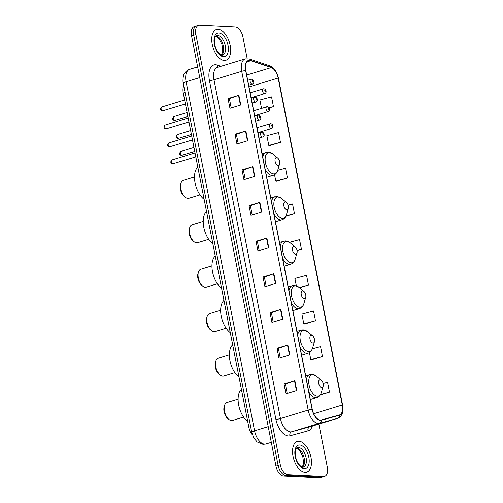 <?xml version="1.0" encoding="UTF-8"?>
<svg xmlns="http://www.w3.org/2000/svg" width="503" height="503" viewBox="0 0 503 503"><rect width="100%" height="100%" fill="white"/><g stroke="black" fill="none" stroke-linecap="round" stroke-linejoin="round"><path stroke-width="0.75" d="M252.443 434.888A10.047 5.37 -107 0 1 248.828 427.16L183.281 93.055A10.047 5.37 -107 0 1 183.765 85.812M197.421 25.81A10.047 5.37 73 0 0 196.403 25.936L194.233 26.596A10.047 5.37 73 0 0 191.568 35.927L275.958 466.061A10.047 5.37 73 0 0 283.466 476.071L319.279 477.85A10.047 5.37 73 0 0 320.304 477.724L322.473 477.064A10.047 5.37 73 0 1 321.448 477.19A10.047 5.37 73 0 0 322.473 477.064L324.636 476.404A10.047 5.37 73 0 0 327.302 467.073L318.864 424.067M247.162 58.593L242.911 36.939A10.047 5.37 73 0 0 235.404 26.929L199.59 25.15A10.047 5.37 73 0 0 198.566 25.276A10.047 5.37 73 0 0 195.9 34.606L280.29 464.741A10.047 5.37 73 0 0 287.798 474.75L285.629 475.41L321.448 477.19L285.629 475.41A10.047 5.37 73 0 1 278.128 465.401A10.047 5.37 73 0 0 285.629 475.41L283.466 476.071M195.9 34.606L193.737 35.267L278.128 465.401L193.737 35.267A10.047 5.37 73 0 1 196.403 25.936A10.047 5.37 73 0 0 193.737 35.267L191.568 35.927M305.07 472.392A16.077 8.589 73 0 0 306.704 472.198A16.077 8.589 73 0 0 310.64 455.787A16.077 8.589 73 0 0 298.958 441.25A16.077 8.589 73 0 0 297.323 441.452A16.077 8.589 73 0 0 293.394 457.862A16.077 8.589 73 0 0 305.07 472.392A16.077 8.589 73 0 0 306.704 472.198A16.077 8.589 73 0 0 310.64 455.787A16.077 8.589 73 0 0 298.958 441.25A16.077 8.589 73 0 0 297.323 441.452A16.077 8.589 73 0 0 293.394 457.862A16.077 8.589 73 0 0 305.07 472.392M224.244 60.423A16.077 8.589 73 0 0 225.885 60.228A16.077 8.589 73 0 0 229.814 43.818A16.077 8.589 73 0 0 218.132 29.281A16.077 8.589 73 0 0 216.497 29.482A16.077 8.589 73 0 0 212.568 45.892A16.077 8.589 73 0 0 224.244 60.423A16.077 8.589 73 0 0 225.885 60.228A16.077 8.589 73 0 0 229.814 43.818A16.077 8.589 73 0 0 218.132 29.281A16.077 8.589 73 0 0 216.497 29.482A16.077 8.589 73 0 0 212.568 45.892A16.077 8.589 73 0 0 224.244 60.423M320.273 420.055A10.714 5.728 -107 0 1 312.269 409.379L245.804 70.59A10.714 5.728 -107 0 1 248.639 60.637A10.714 5.728 -107 0 1 250.802 60.712L271.211 67.572A10.714 5.728 -107 0 1 278.146 78.04L342.298 405.022A10.714 5.728 -107 0 1 339.462 414.975A10.714 5.728 -107 0 1 339.374 415L321.279 419.948A10.714 5.728 -107 0 1 320.273 420.055M320.323 420.313A10.984 5.866 73 0 0 321.354 420.206L339.45 415.258A10.984 5.866 73 0 0 342.449 405.028L278.297 78.047A10.984 5.866 73 0 0 271.186 67.32L250.777 60.461A10.984 5.866 73 0 0 245.653 70.583L312.118 409.367A10.984 5.866 73 0 0 320.323 420.313M231.204 107.931L229.381 98.632L238.51 95.394A2.678 0.428 -11.1 0 1 238.868 95.281L228.035 98.588L229.946 108.315L240.774 105.014L238.868 95.281M229.381 98.651L228.035 98.588M238.202 143.613L236.379 134.314L245.514 131.076A2.678 0.428 -11.1 0 1 245.866 130.962L235.039 134.27L236.944 143.996L247.778 140.695L245.866 130.962M236.385 134.332L235.039 134.27M245.206 179.301L243.377 169.995L252.512 166.763A2.678 0.428 -11.1 0 1 252.864 166.644L242.037 169.951L243.949 179.684L254.776 176.377L252.864 166.644M243.383 170.014L242.037 169.951M252.204 214.982L250.381 205.677L259.517 202.445A2.678 0.428 -11.1 0 1 259.869 202.325L249.042 205.633L250.947 215.366L261.78 212.059L259.869 202.325M250.381 205.702L249.042 205.633M284.044 384.047L285.39 384.11L294.519 380.853A2.678 0.428 -11.1 0 1 294.871 380.74L284.044 384.047L285.949 393.774L296.783 390.473L294.871 380.74M277.04 348.365L278.385 348.428L287.515 345.171A2.678 0.428 -11.1 0 1 287.873 345.058L277.04 348.365L278.951 358.092L289.778 354.791L287.873 345.058M273.204 322.027L271.381 312.728L280.517 309.49A2.678 0.428 -11.1 0 1 280.869 309.376L270.042 312.677L271.947 322.41L282.78 319.103L280.869 309.376M271.387 312.747L270.042 312.677M263.038 276.996L264.383 277.065L273.513 273.808A2.678 0.428 -11.1 0 1 273.871 273.689L263.038 276.996L264.949 286.729L275.776 283.422L273.871 273.689M256.04 241.314L257.385 241.383L266.515 238.126A2.678 0.428 -11.1 0 1 266.867 238.007L256.04 241.314L257.951 251.047L268.778 247.74L266.867 238.007M287.798 474.75L323.611 476.53A10.047 5.37 73 0 0 324.636 476.404M276.619 181.25L287.458 177.999L285.547 168.266L277.713 170.36M269.621 145.568L280.46 142.318L278.549 132.585L266.886 135.697L268.797 145.43L269.74 145.587M269.237 107.925L273.456 106.636L271.551 96.903L259.888 100.015L261.529 108.371M299.536 287.773L308.458 285.044L306.553 275.317L294.89 278.423L296.324 285.717M304.623 323.982L315.463 320.732L313.551 310.999L301.894 314.111L303.799 323.838L304.743 324.001M311.621 359.664L322.461 356.413L320.556 346.68L312.332 348.875M320.235 394.912L329.465 392.095L327.554 382.362L323.133 383.544M285.842 216.315L294.462 213.681L292.551 203.948L288.081 205.142M297.072 250.701L301.46 249.362L299.549 239.629L289.539 242.301M257.379 241.365L259.202 250.664M264.383 277.046L266.206 286.345M278.385 348.409L280.209 357.708M285.383 384.091L287.207 393.39M301.46 249.362L297.047 250.544M308.458 285.044L299.228 287.509M315.463 320.732L303.799 323.838M309.42 352.496L310.804 359.526L311.741 359.683M322.461 356.413L310.804 359.526M329.465 392.095L320.499 394.484M294.462 213.681L286.018 215.932M274.55 174.736L275.795 181.111L276.738 181.269M287.458 177.999L275.795 181.111M280.46 142.318L268.797 145.43M273.456 106.636L269.155 107.78M238.095 399.143L226.972 402.538A9.375 5.011 73 0 0 224.558 405.481L224.124 406.971A7.702 4.118 73 0 0 227.608 418.389L228.802 419.383A9.375 5.011 73 0 0 231.493 420.59A9.375 5.011 73 0 0 232.449 420.477L243.565 417.081M224.558 405.481A9.375 5.011 73 0 0 228.802 419.383M320.178 379.765A4.018 2.15 73 0 0 318.707 383.544A4.018 2.15 73 0 0 321.706 387.549A4.018 2.15 73 0 0 323.152 386.241A4.018 2.15 73 0 0 321.335 380.287A4.018 2.15 73 0 0 320.178 379.765M241.396 389.278A18.416 9.84 73 0 0 238.674 405.129A18.416 9.84 73 0 0 247.734 421.571M229.374 354.703L218.252 358.098A9.375 5.011 73 0 0 215.844 361.041L215.41 362.531A7.702 4.118 73 0 0 218.893 373.949L220.081 374.942A9.375 5.011 73 0 0 222.772 376.15A9.375 5.011 73 0 0 223.728 376.037L234.851 372.641M215.844 361.041A9.375 5.011 73 0 0 220.081 374.942M311.464 335.325A4.018 2.15 73 0 0 309.986 339.104A4.018 2.15 73 0 0 312.992 343.109A4.018 2.15 73 0 0 314.432 341.801A4.018 2.15 73 0 0 312.615 335.841A4.018 2.15 73 0 0 311.464 335.325M232.682 344.838A18.416 9.84 73 0 0 229.953 360.689A18.416 9.84 73 0 0 239.013 377.131M220.654 310.263L209.537 313.658A9.375 5.011 73 0 0 207.123 316.601L206.689 318.091A7.702 4.118 73 0 0 210.172 329.509L211.367 330.502A9.375 5.011 73 0 0 214.052 331.71A9.375 5.011 73 0 0 215.007 331.596L226.13 328.201M207.123 316.601A9.375 5.011 73 0 0 211.367 330.502M302.743 290.885A4.018 2.15 73 0 0 301.266 294.664A4.018 2.15 73 0 0 304.271 298.669A4.018 2.15 73 0 0 305.711 297.361A4.018 2.15 73 0 0 303.894 291.4A4.018 2.15 73 0 0 302.743 290.885M223.961 300.398A18.416 9.84 73 0 0 221.232 316.249A18.416 9.84 73 0 0 230.299 332.69M211.933 265.823L200.816 269.218A9.375 5.011 73 0 0 198.402 272.161L197.968 273.651A7.702 4.118 73 0 0 201.451 285.063L202.646 286.056A9.375 5.011 73 0 0 205.337 287.27A9.375 5.011 73 0 0 206.293 287.15L217.409 283.761M198.402 272.161A9.375 5.011 73 0 0 202.646 286.056M294.022 246.445A4.018 2.15 73 0 0 292.551 250.224A4.018 2.15 73 0 0 295.55 254.229A4.018 2.15 73 0 0 296.996 252.915A4.018 2.15 73 0 0 295.179 246.96A4.018 2.15 73 0 0 294.022 246.445M215.24 255.958A18.416 9.84 73 0 0 212.518 271.809A18.416 9.84 73 0 0 221.578 288.244M203.218 221.383L192.096 224.778A9.375 5.011 73 0 0 189.681 227.721L189.247 229.211A7.702 4.118 73 0 0 192.737 240.623L193.925 241.616A9.375 5.011 73 0 0 196.616 242.83A9.375 5.011 73 0 0 197.572 242.71L208.688 239.315M189.681 227.721A9.375 5.011 73 0 0 193.925 241.616M285.308 202.005A4.018 2.15 73 0 0 283.83 205.784A4.018 2.15 73 0 0 286.829 209.789A4.018 2.15 73 0 0 288.276 208.475A4.018 2.15 73 0 0 286.459 202.52A4.018 2.15 73 0 0 285.308 202.005M206.526 211.511A18.416 9.84 73 0 0 203.797 227.369A18.416 9.84 73 0 0 212.857 243.804M194.498 176.943L183.375 180.338A9.375 5.011 73 0 0 180.967 183.281L180.533 184.771A7.702 4.118 73 0 0 184.016 196.183L185.205 197.176A9.375 5.011 73 0 0 187.896 198.383A9.375 5.011 73 0 0 188.851 198.27L199.974 194.875M180.967 183.281A9.375 5.011 73 0 0 185.205 197.176M276.587 157.558A4.018 2.15 73 0 0 275.11 161.344A4.018 2.15 73 0 0 278.115 165.349A4.018 2.15 73 0 0 279.555 164.035A4.018 2.15 73 0 0 277.738 158.08A4.018 2.15 73 0 0 276.587 157.558M197.805 167.071A18.416 9.84 73 0 0 195.076 182.929A18.416 9.84 73 0 0 204.136 199.364M250.626 426.613L248.828 427.16M185.073 92.508L183.281 93.055M199.748 77.6L186.097 81.763A6.696 1.069 168.9 0 0 183.255 83.24L182.979 81.234C183.042 77.078 183.507 74.563 184.381 73.696C185.582 71.539 187.336 70.08 189.65 69.326A13.392 7.155 73 0 0 186.097 81.763L254.575 430.807A13.392 7.155 73 0 0 264.584 444.149A13.392 7.155 73 0 0 265.842 444.017L271.306 442.351M268.225 426.638L254.575 430.807A6.696 1.069 168.9 0 0 251.739 432.278L183.255 83.24M319.279 477.85L323.611 476.53M275.958 466.061L280.29 464.741M312.35 426.054A16.744 8.947 -107 0 1 308.056 430.864L289.961 435.805A16.744 8.947 -107 0 1 275.883 419.295L209.418 80.505A3.351 0.534 168.9 0 0 213.989 79.77L280.454 418.559A13.392 7.155 73 0 0 290.464 431.907A13.392 7.155 73 0 0 291.721 431.769L309.81 426.827A13.392 7.155 73 0 0 309.923 426.796A13.392 7.155 73 0 0 310.03 426.758M209.418 80.505A16.744 8.947 -107 0 1 215.561 64.749A16.744 8.947 -107 0 1 217.227 65.076L220.892 66.308M217.541 67.327A13.392 7.155 73 0 0 213.989 79.77L241.71 71.307A13.392 7.155 -107 0 1 245.263 58.864L217.541 67.327M342.449 405.028A3.351 0.534 168.9 0 1 342.612 405.154C343.769 411.963 342.115 416.358 337.645 418.333A13.392 7.155 -107 0 1 337.538 418.364L319.443 423.312A13.392 7.155 -107 0 1 318.185 423.444A13.392 7.155 -107 0 1 308.176 410.096A3.351 0.534 -11.1 0 1 312.118 409.367M321.354 420.206A3.351 2.829 -105.3 0 1 319.443 423.312L291.721 431.769A3.351 2.829 74.7 0 0 289.961 435.805M278.297 78.047A3.351 0.534 -11.1 0 1 278.461 78.172C277.059 71.866 274.154 67.754 269.74 65.824L249.331 58.97L245.263 58.864M271.186 67.32A3.351 2.647 -71.4 0 0 269.74 65.824M308.056 430.864A3.351 2.829 74.7 0 1 309.81 426.827L337.538 418.364A3.351 2.829 -105.3 0 0 339.45 415.258M250.777 60.461A3.351 2.647 -71.4 0 0 249.331 58.97M245.653 70.583A3.351 0.534 168.9 0 0 241.71 71.307L308.176 410.096L280.454 418.559A3.351 0.534 168.9 0 1 275.883 419.295M218.271 67.106A3.351 2.647 108.6 0 1 217.227 65.076M278.146 78.04L249.01 86.937M271.211 67.572L246.677 75.06M250.802 60.712L246.891 61.907M342.298 405.022L313.677 413.762M266.515 238.126L268.426 247.847M273.513 273.808L275.424 283.529M280.517 309.49L282.422 319.216M287.515 345.171L289.426 354.898M294.519 380.853L296.424 390.58M259.517 202.445L261.422 212.165M252.512 166.763L254.424 176.484M245.514 131.076L247.419 140.802M238.51 95.394L240.421 105.121M303.372 467.08A10.205 5.451 73 0 0 305.868 456.661A10.205 5.451 73 0 0 298.449 447.431A10.205 5.451 73 0 0 297.411 447.557C296.676 447.274 293.959 450.273 296.034 458.535C297.606 464.942 302.944 467.935 302.812 467.149L303.372 467.08M302.504 467.111A10.205 5.451 73 0 0 303.711 456.309A10.205 5.451 73 0 0 296.676 448.022M299.694 444.992A12.217 6.526 73 0 0 295.211 456.485A12.217 6.526 73 0 0 304.334 468.658A12.217 6.526 73 0 0 308.817 457.164A12.217 6.526 73 0 0 299.694 444.992M305.667 375.716L311.835 374.207L316.312 376.099A11.072 5.917 73 0 0 313.136 374.672A11.072 5.917 73 0 0 309.068 385.091A11.072 5.917 73 0 0 317.343 396.125A11.072 5.917 73 0 0 321.323 392.516C320.543 395.106 319.047 396.773 316.846 397.515A12.053 6.445 73 0 1 315.614 397.659A12.053 6.445 73 0 1 308.836 391.868M309.804 374.452A12.053 6.445 73 0 0 306.415 379.532M296.946 331.276L303.12 329.767L307.591 331.659A11.072 5.917 73 0 0 304.416 330.232A11.072 5.917 73 0 0 300.354 340.65A11.072 5.917 73 0 0 308.628 351.685A11.072 5.917 73 0 0 312.602 348.076C311.822 350.666 310.326 352.333 308.125 353.075A12.053 6.445 73 0 1 306.899 353.219A12.053 6.445 73 0 1 300.115 347.428M301.09 330.012A12.053 6.445 73 0 0 297.694 335.092M288.225 286.836L294.4 285.32L298.876 287.219A11.072 5.917 73 0 0 295.695 285.792A11.072 5.917 73 0 0 291.633 296.21A11.072 5.917 73 0 0 299.907 307.245A11.072 5.917 73 0 0 303.887 303.63C303.102 306.226 301.611 307.893 299.404 308.635A12.053 6.445 73 0 1 298.178 308.779A12.053 6.445 73 0 1 291.394 302.988M292.369 285.572A12.053 6.445 73 0 0 288.974 290.652M279.511 242.396L285.679 240.88L290.156 242.779A11.072 5.917 73 0 0 286.98 241.352A11.072 5.917 73 0 0 282.912 251.77A11.072 5.917 73 0 0 291.187 262.805A11.072 5.917 73 0 0 295.167 259.19C294.381 261.786 292.891 263.453 290.69 264.194A12.053 6.445 73 0 1 289.458 264.339A12.053 6.445 73 0 1 282.68 258.548M283.648 241.132A12.053 6.445 73 0 0 280.259 246.206M270.79 197.956L276.964 196.44L281.435 198.339A11.072 5.917 73 0 0 278.26 196.906A11.072 5.917 73 0 0 274.198 207.33A11.072 5.917 73 0 0 282.466 218.365A11.072 5.917 73 0 0 286.446 214.75C285.666 217.346 284.17 219.012 281.969 219.748A12.053 6.445 73 0 1 280.743 219.899A12.053 6.445 73 0 1 273.959 214.108M274.927 196.692A12.053 6.445 73 0 0 271.538 201.766M262.069 153.516L268.244 152L272.72 153.893A11.072 5.917 73 0 0 269.539 152.466A11.072 5.917 73 0 0 265.477 162.89A11.072 5.917 73 0 0 273.751 173.925A11.072 5.917 73 0 0 277.731 170.31C276.946 172.906 275.455 174.572 273.248 175.308A12.053 6.445 73 0 1 272.022 175.459A12.053 6.445 73 0 1 265.238 169.668M266.213 152.252A12.053 6.445 73 0 0 262.817 157.326M222.546 55.11A10.205 5.451 73 0 0 225.042 44.692A10.205 5.451 73 0 0 217.623 35.462A10.205 5.451 73 0 0 216.586 35.587C215.85 35.304 213.134 38.303 215.209 46.559C216.78 52.972 222.119 55.965 221.986 55.179L222.546 55.11M221.678 55.141A10.205 5.451 73 0 0 222.886 44.333A10.205 5.451 73 0 0 215.85 36.046M218.868 33.022A12.217 6.526 73 0 0 214.385 44.516A12.217 6.526 73 0 0 223.508 56.688A12.217 6.526 73 0 0 227.991 45.195A12.217 6.526 73 0 0 218.868 33.022M172.246 159.897A2.012 1.075 73 0 0 172.045 159.916A2.012 1.075 73 0 0 171.554 161.972A2.012 1.075 73 0 0 173.013 163.789A2.012 1.075 73 0 0 173.214 163.764A2.012 1.075 73 0 0 173.403 163.67M259.045 138.086L262.704 136.973A2.509 1.339 -107 0 1 262.447 137.005A2.509 1.339 -107 0 1 260.623 134.729A2.509 1.339 -107 0 1 261.233 132.17A2.509 1.339 -107 0 1 261.491 132.138M263.484 134.967A0.836 0.446 73 0 0 263.792 134.182A0.836 0.446 73 0 0 263.163 133.345A0.836 0.446 73 0 0 262.855 134.131A0.836 0.446 73 0 0 263.484 134.967M168.926 142.959A2.012 1.075 73 0 0 168.719 142.984A2.012 1.075 73 0 0 168.228 145.04A2.012 1.075 73 0 0 169.687 146.857A2.012 1.075 73 0 0 169.895 146.832A2.012 1.075 73 0 0 170.077 146.738M255.719 121.154L259.378 120.041A2.509 1.339 -107 0 1 259.127 120.072A2.509 1.339 -107 0 1 257.297 117.796A2.509 1.339 -107 0 1 257.913 115.237A2.509 1.339 -107 0 1 258.171 115.206M260.158 118.035A0.836 0.446 73 0 0 260.466 117.249A0.836 0.446 73 0 0 259.844 116.413A0.836 0.446 73 0 0 259.535 117.199A0.836 0.446 73 0 0 260.158 118.035M165.399 124.989A2.012 1.075 73 0 0 165.198 125.014A2.012 1.075 73 0 0 164.707 127.064A2.012 1.075 73 0 0 166.166 128.881A2.012 1.075 73 0 0 166.367 128.856A2.012 1.075 73 0 0 166.55 128.762M252.198 103.184L255.857 102.065A2.509 1.339 -107 0 1 255.599 102.096A2.509 1.339 -107 0 1 253.776 99.827A2.509 1.339 -107 0 1 254.386 97.261A2.509 1.339 -107 0 1 254.644 97.23M256.637 100.066A0.836 0.446 73 0 0 256.939 99.273A0.836 0.446 73 0 0 256.316 98.443A0.836 0.446 73 0 0 256.008 99.229A0.836 0.446 73 0 0 256.637 100.066M161.872 107.02A2.012 1.075 73 0 0 161.67 107.045A2.012 1.075 73 0 0 161.18 109.094A2.012 1.075 73 0 0 162.639 110.912A2.012 1.075 73 0 0 162.846 110.886A2.012 1.075 73 0 0 163.029 110.792M248.671 85.214L252.33 84.095A2.509 1.339 -107 0 1 252.072 84.127A2.509 1.339 -107 0 1 250.249 81.857A2.509 1.339 -107 0 1 250.865 79.292A2.509 1.339 -107 0 1 251.116 79.26M253.11 82.09A0.836 0.446 73 0 0 253.418 81.304A0.836 0.446 73 0 0 252.789 80.467A0.836 0.446 73 0 0 252.481 81.26A0.836 0.446 73 0 0 253.11 82.09M181.08 151.434A2.012 1.075 73 0 0 180.879 151.46A2.012 1.075 73 0 0 180.382 153.509A2.012 1.075 73 0 0 181.847 155.326A2.012 1.075 73 0 0 182.048 155.301A2.012 1.075 73 0 0 182.231 155.207M257.976 132.654L271.538 128.51A2.509 1.339 -107 0 1 271.28 128.542A2.509 1.339 -107 0 1 269.457 126.272A2.509 1.339 -107 0 1 270.067 123.707A2.509 1.339 -107 0 1 270.325 123.675M271.997 124.889A0.836 0.446 73 0 0 271.689 125.675A0.836 0.446 73 0 0 272.318 126.511A0.836 0.446 73 0 0 272.62 125.719A0.836 0.446 73 0 0 271.997 124.889M177.76 134.502A2.012 1.075 73 0 0 177.553 134.527A2.012 1.075 73 0 0 177.062 136.577A2.012 1.075 73 0 0 178.521 138.394A2.012 1.075 73 0 0 178.728 138.369A2.012 1.075 73 0 0 178.911 138.275M254.656 115.715L268.212 111.578A2.509 1.339 -107 0 1 267.954 111.609A2.509 1.339 -107 0 1 266.131 109.34A2.509 1.339 -107 0 1 266.747 106.774A2.509 1.339 -107 0 1 267.005 106.743M268.677 107.95A0.836 0.446 73 0 0 268.369 108.742A0.836 0.446 73 0 0 268.992 109.572A0.836 0.446 73 0 0 269.3 108.786A0.836 0.446 73 0 0 268.677 107.95M174.233 116.533A2.012 1.075 73 0 0 174.025 116.558A2.012 1.075 73 0 0 173.535 118.607A2.012 1.075 73 0 0 175 120.424A2.012 1.075 73 0 0 175.201 120.399A2.012 1.075 73 0 0 175.384 120.305M251.129 97.745L264.685 93.608A2.509 1.339 -107 0 1 264.433 93.64A2.509 1.339 -107 0 1 262.61 91.37A2.509 1.339 -107 0 1 263.22 88.805A2.509 1.339 -107 0 1 263.478 88.773M265.15 89.98A0.836 0.446 73 0 0 264.842 90.773A0.836 0.446 73 0 0 265.465 91.603A0.836 0.446 73 0 0 265.773 90.817A0.836 0.446 73 0 0 265.15 89.98M265.71 444.055L262.981 444.35L257.077 441.923L253.732 437.767L251.739 432.278M189.65 69.326L197.641 66.886M342.612 405.154L278.461 78.172M198.566 25.276L196.403 25.936M337.645 418.333L309.923 426.796M302.328 467.067L303.636 463.137L302.787 456.479L299.863 450.719L296.556 448.148M310.332 399.501L316.846 397.515M321.335 380.287L316.312 376.099M323.152 386.241L321.323 392.516M301.611 355.061L308.125 353.075M312.615 335.841L307.591 331.659M314.432 341.801L312.602 348.076M292.891 310.621L299.404 308.635M303.894 291.4L298.876 287.219M305.711 297.361L303.887 303.63M284.176 266.181L290.69 264.194M295.179 246.96L290.156 242.779M296.996 252.915L295.167 259.19M275.455 221.741L281.969 219.748M286.459 202.52L281.435 198.339M288.276 208.475L286.446 214.75M266.735 177.295L273.248 175.308M277.738 158.08L272.72 153.893M279.555 164.035L277.731 170.31M221.502 55.097L222.81 51.161L221.961 44.503L219.038 38.75L215.73 36.178M195.799 156.867L172.611 163.84C170.41 163.01 170.221 161.702 172.045 159.916L195.026 152.906M262.704 136.973C263.824 136.432 264.301 135.728 264.138 134.861C264.238 133.477 263.49 132.553 261.893 132.088L258.07 133.132M192.479 139.935L169.291 146.907C167.084 146.077 166.895 144.77 168.719 142.984L191.7 135.973M259.378 120.041C260.504 119.5 260.982 118.796 260.812 117.928C260.912 116.545 260.164 115.621 258.573 115.156L254.751 116.199M188.952 121.965L165.764 128.931C163.557 128.108 163.368 126.8 165.198 125.014L188.179 117.998M255.857 102.065C256.976 101.531 257.454 100.826 257.291 99.959C257.391 98.575 256.643 97.651 255.046 97.18L251.223 98.23M185.431 103.995L162.236 110.962C160.036 110.132 159.847 108.83 161.67 107.045L184.651 100.028M252.33 84.095C253.449 83.561 253.927 82.857 253.764 81.989C253.864 80.606 253.116 79.681 251.519 79.21L247.696 80.26M193.957 147.467L180.879 151.46C178.936 153.459 179.125 154.767 181.445 155.377L194.736 151.428M257.008 127.693L270.727 123.625C272.324 124.096 273.072 125.021 272.972 126.404C273.135 127.272 272.657 127.976 271.538 128.51M190.637 130.535L177.553 134.527C175.61 136.527 175.799 137.835 178.119 138.444L191.41 134.496M253.682 110.761L267.401 106.693C268.998 107.164 269.746 108.088 269.646 109.472C269.809 110.339 269.331 111.044 268.212 111.578M187.11 112.565L174.025 116.558C172.083 118.557 172.278 119.865 174.598 120.475L187.889 116.526M250.154 92.791L263.88 88.723C265.477 89.188 266.219 90.119 266.118 91.502C266.288 92.37 265.81 93.068 264.685 93.608"/></g></svg>
